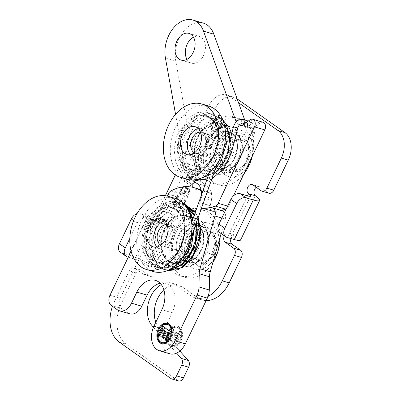 <?xml version="1.0" encoding="UTF-8"?>
<svg xmlns="http://www.w3.org/2000/svg" width="401" height="401" viewBox="0 0 401 401"><rect width="100%" height="100%" fill="white"/><g stroke="black" fill="none" stroke-linecap="round" stroke-linejoin="round"><path stroke-width="0.3" stroke-dasharray="2 1.5" d="M203.147 163.723L203.903 162.144L200.7 159.889L203.663 153.738L206.866 155.994L207.623 154.42L199.823 148.926L199.066 150.5L202.741 153.087L199.778 159.242L196.104 156.651L195.347 158.225L203.528 163.834L204.289 162.26L201.081 160.004L204.044 153.849L207.247 156.109L208.004 154.53L200.209 149.037L199.452 150.611L203.122 153.202L200.164 159.352L196.49 156.766L195.733 158.34L203.528 163.834M199.066 150.5L199.452 150.611M202.741 153.087L203.122 153.202M199.778 159.242L200.164 159.352M196.104 156.651L196.49 156.766M195.347 158.225L195.733 158.34M203.903 162.144L204.289 162.26M200.7 159.889L201.081 160.004M203.663 153.738L204.044 153.849M206.866 155.994L207.247 156.109M207.623 154.42L208.004 154.53M199.823 148.926L200.209 149.037M192.124 175.778L188.956 182.355L186.31 180.485L189.818 173.192L188.896 172.545L184.63 181.412L192.425 186.906L196.565 178.31L195.643 177.663L192.264 184.681L189.879 183.001L193.046 176.425L191.738 175.663L188.575 182.239L188.956 182.355M188.575 182.239L185.924 180.375L189.432 173.082L188.51 172.43L184.244 181.297L192.044 186.791L196.179 178.199L195.257 177.548L191.879 184.57L189.493 182.891L192.66 176.315L193.046 176.425M192.66 176.315L191.738 175.663M189.493 182.891L189.879 183.001M191.879 184.57L192.264 184.681M195.257 177.548L195.643 177.663M196.179 178.199L196.565 178.31M192.044 186.791L192.425 186.906M184.244 181.297L184.63 181.412M188.51 172.43L188.896 172.545M189.432 173.082L189.818 173.192M185.924 180.375L186.31 180.485M181.392 208.926L185.528 200.33L184.605 199.678L181.227 206.7L178.846 205.021L182.009 198.445L181.087 197.793L177.924 204.37L175.272 202.505L178.781 195.212L177.859 194.56L173.593 203.427L181.773 209.036L185.914 200.44L184.991 199.793L181.613 206.811L179.227 205.132L182.395 198.555L181.473 197.909L178.305 204.485L175.658 202.615L179.167 195.322L178.244 194.675L173.979 203.543L181.773 209.036M177.924 204.37L178.305 204.485M175.272 202.505L175.658 202.615M178.781 195.212L179.167 195.322M177.859 194.56L178.244 194.675M173.593 203.427L173.979 203.543M185.528 200.33L185.914 200.44M184.605 199.678L184.991 199.793M181.227 206.7L181.613 206.811M178.846 205.021L179.227 205.132M182.009 198.445L182.395 198.555M181.087 197.793L181.473 197.909M207.026 141.438L204.63 146.41L201.643 146.054L200.846 147.718L210.836 148.651L211.653 146.951L206.189 136.606L205.327 138.4L207.026 141.438L206.64 141.322L204.249 146.3L204.63 146.41M204.249 146.3L201.262 145.939L200.46 147.603L210.455 148.54L211.272 146.836L205.808 136.495L204.946 138.285L205.327 138.4M204.946 138.285L206.64 141.322M205.808 136.495L206.189 136.606M211.272 146.836L211.653 146.951M205.688 146.55L207.628 142.515L210.41 147.257L205.302 146.435L207.247 142.4L207.628 142.515M207.247 142.4L210.024 147.147L208.605 146.851M210.455 148.54L210.836 148.651M200.46 147.603L200.846 147.718M201.262 145.939L201.643 146.054M208.224 146.736L205.302 146.435M186.671 197.959L188.811 193.508C189.989 190.856 189.954 189.077 188.711 188.164L188.269 187.949L189.092 188.275L186.64 188.776L185.828 185.202L185.237 184.911L181.432 188.054L179.257 192.575L187.051 198.069L189.197 193.618C190.375 190.971 190.34 189.187 189.092 188.275L186.254 188.665L186.35 186.5L185.442 185.087L184.26 184.726L183.117 185.082L181.046 187.939L178.871 192.465L187.051 198.069M183.232 193.427L180.55 191.538L182.525 187.538L184.671 186.711C185.598 187.327 185.558 188.65 184.55 190.686L183.232 193.427L183.613 193.538L180.936 191.653L182.906 187.648L184.671 186.635L185.056 186.826C185.984 187.437 185.944 188.766 184.936 190.801L183.613 193.538M184.671 186.635L185.056 186.826M186.505 195.733L184.149 194.074L186.194 190.074L187.843 189.628C188.756 190.034 188.686 191.282 187.648 193.362L186.505 195.733L186.891 195.848L184.535 194.189L186.58 190.189L188.229 189.738C189.137 190.149 189.071 191.392 188.029 193.477L186.891 195.848M187.503 189.457L188.229 189.738L187.503 189.457M184.149 194.074L184.535 194.189M180.55 191.538L180.936 191.653M178.871 192.465L179.257 192.575M186.254 188.665L186.64 188.776M210.891 126.846L211.753 129.563L212.289 133.478L211.903 134.38L211.026 136.2L207.563 133.759L206.806 135.332L214.605 140.826L217.136 135.558C218.52 132.721 218.49 130.811 217.041 129.834L216.485 129.558L213.312 131.678L212.966 128.43L211.833 124.881L210.891 126.846L210.505 126.731L211.372 129.448L211.903 133.363L210.645 136.084L211.026 136.2M210.645 136.084L207.177 133.643L206.42 135.217L214.219 140.711L216.756 135.448C218.024 131.693 217.989 129.784 216.66 129.724L214.866 129.553L212.931 131.568L212.585 128.315L211.452 124.766L211.833 124.881M211.452 124.766L210.505 126.731M212.996 130.355L213.382 130.465M212.931 131.568L213.312 131.678M211.918 136.826L213.543 133.453C214.53 131.468 215.437 130.801 216.264 131.453L216.304 134.891L214.5 138.646L211.538 136.716L213.162 133.338C214.144 131.358 215.051 130.691 215.878 131.343L216.495 132.596L215.923 134.776L214.114 138.53L214.5 138.646M215.944 131.297L215.563 131.187L215.944 131.297M214.219 140.711L214.605 140.826M206.42 135.217L206.806 135.332M207.177 133.643L207.563 133.759M211.903 133.363L212.289 133.478M214.114 138.53L211.538 136.716M197.362 175.738L199.898 170.47C201.167 166.716 201.137 164.811 199.803 164.746L198.009 164.58L196.074 166.59L195.728 163.342L194.595 159.793L193.648 161.753L194.515 164.475L195.051 168.39L194.665 169.292L193.788 171.112L190.325 168.666L189.568 170.245L197.748 175.849L200.279 170.585C201.663 167.743 201.633 165.834 200.189 164.861L199.628 164.58L196.46 166.701L196.114 163.453L194.976 159.904L194.034 161.869L194.901 164.585L195.432 168.5L194.174 171.222L190.706 168.781L189.949 170.355L197.748 175.849M197.257 173.553L194.68 171.738L196.305 168.365C197.292 166.38 198.194 165.713 199.021 166.365L199.638 167.618L199.066 169.798L197.257 173.553L197.643 173.668L195.061 171.849L196.685 168.475C197.673 166.495 198.58 165.829 199.407 166.48L199.452 169.914L197.643 173.668M198.706 166.209L199.407 166.48L198.706 166.209M194.68 171.738L195.061 171.849M195.051 168.39L195.432 168.5M193.788 171.112L194.174 171.222M190.325 168.666L190.706 168.781M189.568 170.245L189.949 170.355M196.074 166.59L196.46 166.701M196.139 165.377L196.525 165.488M194.595 159.793L194.976 159.904M193.648 161.753L194.034 161.869M212.174 123.267L219.969 128.761L222.846 122.475L223.121 120.345L222.47 117.999L220.841 116.225L219.417 115.508L217.588 115.443L216.36 116.029L215.287 117.167L212.174 123.267L220.355 128.871L223.232 122.586L223.507 120.455L221.222 116.34L219.798 115.623L214.62 119.092L212.555 123.378M223.121 120.345L223.507 120.455M214.234 122.455L215.457 119.919L217.402 117.403L219.152 117.303L220.46 117.969L222.209 122.014L220.194 126.651L213.853 122.34L215.071 119.809L217.016 117.287L217.402 117.403M217.016 117.287L218.425 117.112L220.079 117.859L221.663 119.794L221.823 121.899L219.808 126.536L220.194 126.651M219.969 128.761L220.355 128.871M219.808 126.536L213.853 122.34M112.455 306.309A31.168 21.654 106.4 0 1 114.39 301.607L129.177 270.875A5.564 3.865 106.4 0 1 133.994 267.828A5.564 3.865 106.4 0 1 134.806 268.219L141.723 270.254A5.564 3.865 -73.6 0 0 140.911 269.858A5.564 3.865 -73.6 0 0 136.094 272.911L121.302 303.637A31.168 21.654 -73.6 0 0 126.17 344.158L177.828 380.554A5.564 3.865 -73.6 0 0 178.64 380.95M141.723 270.254L150.169 276.204A5.007 3.479 -73.6 0 0 150.901 276.56A5.007 3.479 -73.6 0 0 155.463 273.281A5.007 3.479 -73.6 0 0 154.455 267.302L173.498 227.733A5.007 3.479 -73.6 0 0 174.229 228.089A5.007 3.479 -73.6 0 0 178.791 224.811A5.007 3.479 -73.6 0 0 177.783 218.831L169.337 212.876L162.42 210.846A5.564 3.865 106.4 0 1 161.553 203.608L165.352 195.708M237.156 98.922L236.56 98.501A21.148 14.692 -73.6 0 0 233.477 97.007A21.148 14.692 -73.6 0 0 215.172 108.601L168.465 205.643A5.564 3.865 -73.6 0 0 169.337 212.876M261.257 190.806L268.174 192.836A5.564 3.865 -73.6 0 0 268.981 193.232M268.174 192.836L259.723 186.886A5.007 3.479 -73.6 0 0 258.996 186.53A5.007 3.479 -73.6 0 0 256.214 187.252M255.437 195.788L236.395 235.357A5.007 3.479 -73.6 0 0 235.668 235.001A5.007 3.479 -73.6 0 0 230.996 238.575M163.869 289.808A24.266 16.857 106.4 0 1 178.686 285.146A24.266 16.857 106.4 0 1 182.219 286.865L197.668 297.748A31.168 21.654 -73.6 0 0 202.209 299.953A31.168 21.654 -73.6 0 0 206.164 300.565M179.859 351.06L159.162 327.933A24.266 16.857 106.4 0 1 155.824 322.259M251.051 151.753L244.71 134.365L229.086 136.275L219.793 155.583L226.129 172.971L241.758 171.057L251.051 151.753L244.134 149.718L234.846 169.027L219.217 170.941L212.881 153.548L222.169 134.245L237.798 132.33L244.134 149.718M214.545 254.931L216.249 233.748L203.568 224.811L189.182 237.061L187.478 258.249L200.159 267.181L214.545 254.931L207.628 252.901L193.242 265.151L180.565 256.214L182.27 235.031L196.655 222.781L209.337 231.713L207.628 252.901M128.265 257.201L134.776 259.116A10.02 1.659 -154.3 0 1 147.538 265.272A5.007 3.479 106.4 0 1 148.55 271.251A5.007 3.479 106.4 0 1 143.984 274.525A5.007 3.479 106.4 0 1 143.257 274.174L134.806 268.219M153.458 327.256L176.605 353.121M208.069 296.399A31.168 21.654 106.4 0 1 195.297 297.923A31.168 21.654 106.4 0 1 190.751 295.717L175.307 284.835A24.266 16.857 -73.6 0 0 171.768 283.116A24.266 16.857 -73.6 0 0 161.282 284.585M224.359 235.833A5.007 3.479 106.4 0 1 228.75 232.971A5.007 3.479 106.4 0 1 229.482 233.327L247.512 195.858M175.322 174.991L208.254 106.566A21.148 14.692 106.4 0 1 226.565 94.972A21.148 14.692 106.4 0 1 229.648 96.471L238.525 102.726M162.42 210.846L170.866 216.796A5.007 3.479 106.4 0 1 171.879 222.781A5.007 3.479 106.4 0 1 167.312 226.054A5.007 3.479 106.4 0 1 166.585 225.703L147.538 265.272L154.455 267.302A20.035 3.318 -154.3 0 0 128.927 254.996L121.628 252.851L127.478 256.971M120.39 252.259A8.351 5.845 125.2 0 0 121.628 252.851M133.638 220.63L137.187 223.131L129.824 238.43M137.187 223.131A8.351 5.845 -54.8 0 1 146.52 217.402L153.819 219.547A10.02 1.659 -154.3 0 1 166.585 225.703L173.498 227.733A20.035 3.318 25.7 0 0 147.974 215.427L140.676 213.282A8.351 5.845 125.2 0 0 137.122 213.497M219.878 232.675A8.351 5.845 125.2 0 0 221.116 233.267L228.415 235.412A10.02 1.659 25.7 0 0 231.593 235.638A10.02 1.659 25.7 0 0 229.482 233.327L236.395 235.357A20.035 3.318 -154.3 0 1 240.62 239.983M216.249 233.748L209.337 231.713M200.159 267.181L193.242 265.151M187.478 258.249L180.565 256.214M189.182 237.061L182.27 235.031M203.568 224.811L196.655 222.781M244.71 134.365L237.798 132.33M241.758 171.057L234.846 169.027M226.129 172.971L219.217 170.941M219.793 155.583L212.881 153.548M229.086 136.275L222.169 134.245M162.661 326.153L163.428 326.379L163.312 326.615M159.748 335.878L160.4 336.339L163.593 329.707M159.633 336.113L160.4 336.339M163.498 337.627L164.154 338.088L167.022 332.123M163.382 337.863L164.154 338.088M166.335 340.218L166.986 340.68L171.227 331.873L163.428 326.379M166.22 340.454L166.986 340.68M170.455 331.647L171.227 331.873M172.074 332.97A9.464 6.571 106.4 0 1 170.61 337.953M162.611 342.76A9.464 6.571 106.4 0 1 158.971 331.827A9.464 6.571 106.4 0 1 167.949 324.604M167.874 323.437A10.576 7.348 106.4 0 1 168.26 323.532A10.576 7.348 106.4 0 1 169.803 324.284A10.576 7.348 106.4 0 1 171.934 336.91A10.576 7.348 106.4 0 1 162.3 343.827A10.576 7.348 106.4 0 1 161.919 343.697M157.713 334.163A10.576 7.348 106.4 0 1 159.182 329.181M201.437 192.264A5.218 3.624 106.4 0 1 201.502 195.457L199.898 202.731A5.218 3.624 -73.6 0 0 201.538 208.049M131.132 251.252L145.573 221.242A4.451 3.093 106.4 0 1 149.428 218.801A4.451 3.093 106.4 0 1 150.074 219.116L151.959 220.445A4.451 3.093 -73.6 0 0 152.611 220.761A4.451 3.093 -73.6 0 0 156.465 218.319L167.187 196.039M168.355 261.412A24.907 17.303 106.4 0 1 163.332 231.668A24.907 17.303 106.4 0 1 186.029 215.382A24.907 17.303 106.4 0 1 195.608 244.159A24.907 17.303 106.4 0 1 171.984 263.176A24.907 17.303 106.4 0 1 168.355 261.412M167.994 338.083L172.34 329.056L173.658 329.983L170.465 336.614L172.575 338.103L175.443 332.138L176.766 333.071L173.894 339.03L175.623 340.248L178.706 333.843L180.024 334.775L175.788 343.577L167.994 338.083L176.555 343.802L180.796 335L179.473 334.068L176.39 340.474L174.661 339.256L177.533 333.296L176.214 332.364L173.342 338.329L171.232 336.84L174.425 330.208L173.107 329.281L168.761 338.309M173.107 329.281L172.34 329.056M174.425 330.208L173.658 329.983M171.232 336.84L170.465 336.614M173.342 338.329L172.575 338.103M176.214 332.364L175.443 332.138M177.533 333.296L176.766 333.071M174.661 339.256L173.894 339.03M176.39 340.474L175.623 340.248M179.473 334.068L178.706 333.843M180.796 335L180.024 334.775M176.555 343.802L175.788 343.577M178.084 327.848A9.464 6.571 106.4 0 1 179.994 339.146A9.464 6.571 106.4 0 1 171.372 345.331A9.464 6.571 106.4 0 1 167.733 334.399A9.464 6.571 106.4 0 1 176.706 327.176A9.464 6.571 106.4 0 1 178.084 327.848M178.851 328.073A9.464 6.571 106.4 0 1 180.761 339.371A9.464 6.571 106.4 0 1 172.139 345.557A9.464 6.571 106.4 0 1 168.5 334.624A9.464 6.571 106.4 0 1 177.473 327.401A9.464 6.571 106.4 0 1 178.851 328.073M178.56 326.855A10.576 7.348 106.4 0 1 180.696 339.487A10.576 7.348 106.4 0 1 171.057 346.399A10.576 7.348 106.4 0 1 166.991 334.183A10.576 7.348 106.4 0 1 177.021 326.108A10.576 7.348 106.4 0 1 178.56 326.855M179.327 327.081A10.576 7.348 -73.6 0 0 177.788 326.334A10.576 7.348 -73.6 0 0 167.758 334.409A10.576 7.348 -73.6 0 0 171.823 346.624A10.576 7.348 -73.6 0 0 181.463 339.712A10.576 7.348 -73.6 0 0 179.327 327.081M221.868 218.039L225.262 219.036A7.238 5.028 -73.6 0 0 224.585 212.395M222.455 210.761A7.238 5.028 -73.6 0 0 220.665 210.7L210.37 207.673M225.262 219.036L221.126 233.552M153.999 326.043L164.295 329.071A18.035 12.526 -73.6 0 0 167.077 352.489A18.035 12.526 -73.6 0 0 169.708 353.767M164.295 329.071L172.149 312.75L161.859 309.722M160.129 283.246A21.428 14.887 106.4 0 1 165.683 283.377A21.428 14.887 106.4 0 1 172.149 312.75M117.433 309.818L127.729 312.84A13.915 9.664 -73.6 0 0 129.759 313.828M127.729 312.84L121.458 308.424L111.162 305.397M109.944 295.271L120.24 298.294A7.794 5.413 -73.6 0 0 121.458 308.424M120.24 298.294L155.869 224.269L145.573 221.242M150.074 219.116L160.37 222.144A4.451 3.093 -73.6 0 0 159.723 221.828A4.451 3.093 -73.6 0 0 155.869 224.269M160.37 222.144L162.255 223.472L151.959 220.445M156.465 218.319L166.761 221.347A4.451 3.093 106.4 0 1 162.906 223.788A4.451 3.093 106.4 0 1 162.255 223.472M166.761 221.347L178.33 197.302L168.034 194.279M171.067 190.876L181.362 193.904A6.957 4.832 -73.6 0 0 178.33 197.302M181.362 193.904A53.764 37.348 106.4 0 1 204.46 190.721A53.764 37.348 106.4 0 1 210.219 193.197L201.237 190.555M201.502 195.457L211.798 198.48A5.218 3.624 -73.6 0 0 210.219 193.197M211.798 198.48L210.194 205.753L199.898 202.731M202.685 208.36L212.981 211.382A5.218 3.624 106.4 0 1 212.329 211.282A5.218 3.624 106.4 0 1 210.194 205.753M212.981 211.382A62.671 43.539 -73.6 0 0 220.665 210.7M178.651 264.439A24.907 17.303 -73.6 0 0 182.28 266.204A24.907 17.303 -73.6 0 0 205.903 247.181A24.907 17.303 -73.6 0 0 196.325 218.41A24.907 17.303 -73.6 0 0 173.628 234.695A24.907 17.303 -73.6 0 0 178.651 264.439M233.517 127.844A24.907 17.303 -73.6 0 0 229.883 126.079A24.907 17.303 -73.6 0 0 206.259 145.097A24.907 17.303 -73.6 0 0 215.838 173.874A24.907 17.303 -73.6 0 0 238.535 157.593A24.907 17.303 -73.6 0 0 233.517 127.844M223.182 124.806A24.907 17.303 106.4 0 1 228.204 154.555A24.907 17.303 106.4 0 1 205.507 170.836A24.907 17.303 106.4 0 1 195.929 142.064A24.907 17.303 106.4 0 1 219.547 123.042A24.907 17.303 106.4 0 1 223.182 124.806M186.961 59.353A13.915 9.664 -73.6 0 0 191.462 63.137A13.915 9.664 -73.6 0 0 204.144 54.04A13.915 9.664 -73.6 0 0 201.342 37.423A13.915 9.664 -73.6 0 0 199.312 36.436A13.915 9.664 -73.6 0 0 193.477 37.183M263.101 122.295A5.564 3.865 -73.6 0 0 260.234 122.922L253.076 128.059A4.451 3.093 106.4 0 1 250.785 128.561A4.451 3.093 106.4 0 1 250.134 128.245L249.081 127.503A13.915 9.664 106.4 0 1 245.803 122.937L244.745 120.009M236.304 121.719A13.915 9.664 -73.6 0 0 238.745 124.465L239.397 124.922M203.232 23.088A27.829 19.333 -73.6 0 0 182.455 32.767A27.829 19.333 -73.6 0 0 175.753 60.967L194.66 166.034A39.97 27.764 -73.6 0 0 207.192 186.415A13.915 9.664 106.4 0 1 211.357 200.49L210.229 205.593A5.218 3.624 -73.6 0 0 212.365 211.121A5.218 3.624 -73.6 0 0 213.016 211.222A62.561 43.458 -73.6 0 0 221.277 210.415M192.555 180.029A39.97 27.764 106.4 0 1 184.325 162.996L175.563 114.31M201.588 207.908A5.218 3.624 106.4 0 1 199.898 202.56L201.021 197.452A13.915 9.664 -73.6 0 0 201.387 195.142M226.279 208.881A5.218 3.624 -73.6 0 0 228.485 206.345L233.452 195.878M249.091 138.786L252.76 139.678L249.091 138.786M228.079 152.4L231.242 153.292M219.753 154.375L216.294 153.047L219.753 154.375M188.214 243.653L184.686 242.309L188.881 243.793L188.214 243.653L174.971 263.226L166.064 267.637L157.242 267.552L149.408 262.52L144.25 253.277L142.626 241.166L144.761 228.109L150.41 216.054L158.706 206.871L168.43 201.964L178.124 202.089C174.174 200.951 170.114 201.096 165.929 202.525C155.603 206.615 148.3 215.182 144.014 228.214C140.566 240.58 141.568 251.111 147.012 259.813C149.698 263.698 153.102 266.274 157.222 267.547M190.315 235.963C191.292 233.913 190.665 237.277 190.43 237.728L188.891 242.079L190.315 235.963M168.626 235.202A2.226 0.712 -2.6 0 1 169.242 235.658A2.226 0.712 -2.6 0 1 167.052 236.465A2.226 0.712 -2.6 0 1 164.791 235.858A2.226 0.712 -2.6 0 1 166.174 235.131A2.226 0.712 -2.6 0 1 168.626 235.202M155.122 244.946A2.226 0.712 177.4 0 0 152.681 244.876A2.226 0.712 177.4 0 0 151.287 245.592A2.226 0.712 177.4 0 0 151.287 245.602A2.226 0.712 177.4 0 0 151.904 246.059A2.226 0.712 177.4 0 0 154.355 246.124A2.226 0.712 177.4 0 0 155.738 245.402A2.226 0.712 177.4 0 0 155.122 244.946M152.144 241.798C152.786 234.415 151.383 237.462 151.638 239.522L151.758 242.996C151.844 244.369 151.974 243.968 152.144 241.798M208.751 181.117A34.787 24.165 -73.6 0 0 213.823 183.578A34.787 24.165 -73.6 0 0 246.815 157.017A34.787 24.165 -73.6 0 0 233.437 116.826A34.787 24.165 -73.6 0 0 201.738 139.568A34.787 24.165 -73.6 0 0 208.751 181.117M231.818 133.187A19.148 13.298 106.4 0 1 235.678 156.054A19.148 13.298 106.4 0 1 218.229 168.57A19.148 13.298 106.4 0 1 210.866 146.45A19.148 13.298 106.4 0 1 229.026 131.834A19.148 13.298 106.4 0 1 231.818 133.187M236.695 134.621A19.148 13.298 -73.6 0 0 233.903 133.267A19.148 13.298 -73.6 0 0 215.748 147.884A19.148 13.298 -73.6 0 0 223.111 170.004A19.148 13.298 -73.6 0 0 240.555 157.488A19.148 13.298 -73.6 0 0 236.695 134.621M243.828 174.039A34.787 24.165 106.4 0 1 218.7 185.011A34.787 24.165 106.4 0 1 213.628 182.55A34.787 24.165 106.4 0 1 206.615 141.002A34.787 24.165 106.4 0 1 238.314 118.26A34.787 24.165 106.4 0 1 252.294 156.215M175.192 273.447A34.787 24.165 -73.6 0 0 180.265 275.908A34.787 24.165 -73.6 0 0 213.257 249.342A34.787 24.165 -73.6 0 0 199.878 209.157A34.787 24.165 -73.6 0 0 168.179 231.898A34.787 24.165 -73.6 0 0 175.192 273.447M198.259 225.517A19.148 13.298 106.4 0 1 202.119 248.384A19.148 13.298 106.4 0 1 184.671 260.901A19.148 13.298 106.4 0 1 177.312 238.78A19.148 13.298 106.4 0 1 195.467 224.159A19.148 13.298 106.4 0 1 198.259 225.517M203.137 226.951A19.148 13.298 -73.6 0 0 200.345 225.593A19.148 13.298 -73.6 0 0 182.189 240.214A19.148 13.298 -73.6 0 0 189.553 262.334A19.148 13.298 -73.6 0 0 207.001 249.818A19.148 13.298 -73.6 0 0 203.137 226.951M212.841 262.675A34.787 24.165 106.4 0 1 185.142 277.342A34.787 24.165 106.4 0 1 180.074 274.875A34.787 24.165 106.4 0 1 173.057 233.332A34.787 24.165 106.4 0 1 204.756 210.59A34.787 24.165 106.4 0 1 220.124 237.086M187.127 179.272A38.18 26.521 106.4 0 1 175.603 126.937A38.18 26.521 106.4 0 1 208.655 106.004M231.583 134.18A27.829 19.333 106.4 0 1 225.658 163.227A27.829 19.333 106.4 0 1 204.415 173.563A27.829 19.333 106.4 0 1 196.014 135.413A27.829 19.333 106.4 0 1 220.104 120.16A27.829 19.333 106.4 0 1 225.678 123.353M209.397 140.175A24.381 16.932 106.4 0 1 230.5 126.811A24.381 16.932 106.4 0 1 239.878 154.976A24.381 16.932 106.4 0 1 216.756 173.593A24.381 16.932 106.4 0 1 209.397 140.175M224.57 146.019A18.591 12.912 106.4 0 1 240.665 135.829A18.591 12.912 106.4 0 1 247.813 157.307A18.591 12.912 106.4 0 1 230.179 171.503A18.591 12.912 106.4 0 1 224.57 146.019M227.628 140.31A10.907 7.579 -73.6 0 0 226.034 139.538A10.907 7.579 -73.6 0 0 216.094 146.671A10.907 7.579 -73.6 0 0 218.294 159.698A10.907 7.579 -73.6 0 0 219.883 160.47A10.907 7.579 -73.6 0 0 229.823 153.337A10.907 7.579 -73.6 0 0 227.628 140.31M200.505 132.165A10.907 7.579 106.4 0 1 201.638 132.37A10.907 7.579 106.4 0 1 203.227 133.142A10.907 7.579 106.4 0 1 205.427 146.17A10.907 7.579 106.4 0 1 195.487 153.302A10.907 7.579 106.4 0 1 194.425 152.861M198.259 128.606A14.526 10.09 106.4 0 1 201.989 128.701A14.526 10.09 106.4 0 1 204.104 129.729A14.526 10.09 106.4 0 1 207.036 147.077A14.526 10.09 106.4 0 1 193.798 156.575A14.526 10.09 106.4 0 1 190.61 154.641M217.417 163.112A14.526 10.09 -73.6 0 0 219.532 164.139A14.526 10.09 -73.6 0 0 233.312 153.047A14.526 10.09 -73.6 0 0 227.723 136.265A14.526 10.09 -73.6 0 0 214.485 145.763A14.526 10.09 -73.6 0 0 217.417 163.112M232.284 167.478A14.526 10.09 -73.6 0 0 234.4 168.505A14.526 10.09 -73.6 0 0 248.179 157.413A14.526 10.09 -73.6 0 0 242.59 140.631A14.526 10.09 -73.6 0 0 229.352 150.129A14.526 10.09 -73.6 0 0 232.284 167.478M225.187 174.936A23.935 16.626 106.4 0 1 223.593 140.049A23.935 16.626 106.4 0 1 250.049 137.453A23.935 16.626 106.4 0 1 238.951 175.217A23.935 16.626 106.4 0 1 225.187 174.936M153.568 271.602A38.18 26.521 106.4 0 1 141.944 219.482A38.18 26.521 106.4 0 1 175.097 198.335M162.38 227.903A27.829 19.333 106.4 0 1 186.545 212.49A27.829 19.333 106.4 0 1 197.247 244.64A27.829 19.333 106.4 0 1 170.856 265.893A27.829 19.333 106.4 0 1 162.38 227.903M175.773 232.64A24.381 16.932 106.4 0 1 196.941 219.141A24.381 16.932 106.4 0 1 206.32 247.307A24.381 16.932 106.4 0 1 183.197 265.923A24.381 16.932 106.4 0 1 175.773 232.64M190.961 238.455A18.591 12.912 106.4 0 1 207.106 228.159A18.591 12.912 106.4 0 1 214.254 249.638A18.591 12.912 106.4 0 1 196.62 263.833A18.591 12.912 106.4 0 1 190.961 238.455M194.029 232.61A10.907 7.579 -73.6 0 0 192.475 231.868A10.907 7.579 -73.6 0 0 182.525 239.031A10.907 7.579 -73.6 0 0 184.776 252.059A10.907 7.579 -73.6 0 0 186.325 252.8A10.907 7.579 -73.6 0 0 196.279 245.638A10.907 7.579 -73.6 0 0 194.029 232.61M166.946 224.495A10.907 7.579 106.4 0 1 168.079 224.7A10.907 7.579 106.4 0 1 169.628 225.442A10.907 7.579 106.4 0 1 171.879 238.465A10.907 7.579 106.4 0 1 161.929 245.633A10.907 7.579 106.4 0 1 160.866 245.191M164.701 220.936A14.526 10.09 106.4 0 1 168.43 221.031A14.526 10.09 106.4 0 1 170.49 222.024A14.526 10.09 106.4 0 1 173.493 239.367A14.526 10.09 106.4 0 1 160.24 248.906A14.526 10.09 106.4 0 1 157.052 246.971M183.914 255.477A14.526 10.09 -73.6 0 0 185.974 256.47A14.526 10.09 -73.6 0 0 199.753 245.377A14.526 10.09 -73.6 0 0 194.164 228.595A14.526 10.09 -73.6 0 0 180.911 238.134A14.526 10.09 -73.6 0 0 183.914 255.477M198.776 259.848A14.526 10.09 -73.6 0 0 200.841 260.835A14.526 10.09 -73.6 0 0 214.62 249.743A14.526 10.09 -73.6 0 0 209.031 232.961A14.526 10.09 -73.6 0 0 195.778 242.505A14.526 10.09 -73.6 0 0 198.776 259.848M191.718 267.327A23.935 16.626 106.4 0 1 189.994 232.44A23.935 16.626 106.4 0 1 216.49 229.783A23.935 16.626 106.4 0 1 205.392 267.547A23.935 16.626 106.4 0 1 191.718 267.327M208.806 145.177L209.192 145.287M187.648 193.362L188.029 193.477M184.55 190.686L184.936 190.801M181.046 187.939L181.432 188.054M185.442 185.087L185.828 185.202M188.811 193.508L189.197 193.618M186.194 190.074L186.58 190.189M185.382 191.518L185.768 191.628M182.525 187.538L182.906 187.648M181.974 188.58L182.36 188.691M211.372 129.448L211.753 129.563M212.585 128.315L212.966 128.43M216.66 129.724L217.041 129.834M216.756 135.448L217.136 135.558M213.162 133.338L213.543 133.453M211.517 134.265L211.903 134.38M215.923 134.776L216.304 134.891M199.066 169.798L199.452 169.914M194.515 164.475L194.901 164.585M194.665 169.292L195.046 169.402M199.898 170.47L200.279 170.585M196.305 168.365L196.685 168.475M199.803 164.746L200.189 164.861M195.728 163.342L196.114 163.453M220.841 116.225L221.222 116.34M222.846 122.475L223.232 122.586M221.938 124.671L222.324 124.781M215.071 119.809L215.457 119.919M220.079 117.859L220.46 117.969M214.239 118.977L214.62 119.092M221.011 124.039L221.392 124.155M221.823 121.899L222.209 122.014M136.094 272.911L129.177 270.875M143.257 274.174L150.169 276.204M161.553 203.608L168.465 205.643M208.254 106.566L215.172 108.601M252.81 184.851L259.723 186.886M134.776 259.116L153.819 219.547M146.52 217.402L140.676 213.282M221.116 233.267L226.966 237.392M247.457 195.843L228.415 235.412M147.974 215.427L128.927 254.996M114.39 301.607L121.302 303.637M170.866 216.796L177.783 218.831M119.252 342.123L126.17 344.158M170.911 378.524L177.828 380.554M153.849 326.374L159.162 327.933M175.307 284.835L182.219 286.865M190.751 295.717L197.668 297.748M229.648 96.471L236.56 98.501M156.781 349.466L167.077 352.489M249.903 119.884L260.234 122.922M242.745 125.022L253.076 128.059M241.171 125.608L250.134 128.245M238.745 124.465L239.603 124.716M242.014 125.423L249.081 127.503M237.698 120.556L245.803 122.937M165.418 57.929L175.753 60.967M184.325 162.996L194.66 166.034M196.861 183.377L207.192 186.415M201.021 197.452L211.357 200.49M199.898 202.56L210.229 205.593M203.302 208.37L213.016 211.222M227.618 206.089L228.485 206.345M250.82 131.879L254.515 132.891L250.82 131.879M247.562 123.267A2.226 1.549 -73.6 0 0 248.45 125.739A2.226 1.549 -73.6 0 0 248.52 125.759A2.226 1.549 -73.6 0 0 250.575 123.989A2.226 1.549 -73.6 0 0 249.703 121.468A2.226 1.549 -73.6 0 0 247.562 123.267M243.272 119.578A2.226 1.549 -73.6 0 0 241.136 121.378A2.226 1.549 -73.6 0 0 242.019 123.849M233.477 126.861L237.788 127.974M165.082 229.136A2.226 0.712 -2.6 0 1 164.465 228.68A2.226 0.712 -2.6 0 1 165.849 227.953A2.226 0.712 -2.6 0 1 168.3 228.019A2.226 0.712 -2.6 0 1 168.916 228.475A2.226 0.712 -2.6 0 1 167.533 229.202A2.226 0.712 -2.6 0 1 165.082 229.136M169.242 235.658L168.916 228.475C167.944 224.329 168.395 221.111 161.859 217.883A2.226 1.549 -73.6 0 0 159.623 220.575A2.226 1.549 -73.6 0 0 160.585 222.149M164.791 235.858L164.465 228.68C163.463 224.565 162.174 222.39 160.606 222.159A2.226 1.549 -73.6 0 0 162.711 220.47A2.226 1.549 -73.6 0 0 161.879 217.888M161.859 217.883L157.999 216.751A2.226 1.549 -73.6 0 0 155.763 219.442A2.226 1.549 -73.6 0 0 156.721 221.016M160.606 222.159L156.746 221.021A2.226 1.549 -73.6 0 0 158.851 219.337A2.226 1.549 -73.6 0 0 158.019 216.756M154.164 223.868A2.226 0.712 177.4 0 0 151.713 223.798A2.226 0.712 177.4 0 0 150.33 224.525A2.226 0.712 177.4 0 0 150.946 224.981A2.226 0.712 177.4 0 0 153.398 225.046A2.226 0.712 177.4 0 0 154.781 224.324A2.226 0.712 177.4 0 0 154.164 223.868M151.287 245.592C152.129 257.968 156.58 265.968 164.641 269.592L164.756 269.637A2.226 1.599 112.8 0 0 167.001 268.084A2.226 1.599 112.8 0 0 166.375 265.492A2.226 1.599 112.8 0 0 164.029 266.921A2.226 1.599 112.8 0 0 164.641 269.592A2.226 1.599 112.8 0 0 164.756 269.637C156.866 265.848 152.58 257.988 151.904 246.059M191.693 222.52L184.686 242.309C177.633 258.755 168.631 265.657 157.683 263.011C147.398 260.054 142.611 240.405 150.159 224.46C162.731 194.224 195.382 203.768 189.493 236.249C187.127 253.622 172.6 267.387 162.42 264.399C153.187 261.642 148.992 252.76 149.839 237.753C151.403 220.971 165.212 205.583 176.535 206.705C185.307 207.462 190.746 213.883 192.846 225.979C195.207 241.537 185.232 260.78 173.743 264.545C161.367 270.946 147.538 254.269 154.585 230.976C158.545 219.437 164.836 211.979 173.453 208.59C179.317 206.655 184.42 207.593 188.761 211.402C198.66 219.382 198.66 242.881 188.28 256.124C180.976 265.141 173.673 268.264 166.375 265.497A2.226 1.599 112.8 0 0 166.37 265.492L160.26 260.439L158.104 256.66L156.26 250.52L154.781 224.324C155.042 221.322 155.698 220.224 156.746 221.021M197.944 218.199L195.217 212.56M163.367 269.337L168.615 270.033L163.377 269.342L153.919 262.65L148.671 249.653L149.252 233.688L157.342 215.743L171.037 204.741L183.808 203.763L174.149 203.909L164.53 208.971L156.365 218.209L150.866 230.239L148.791 243.196L150.48 255.166L155.588 264.359L163.377 269.342L168.736 269.973M196.32 222.796L194.169 215.517M184.199 204.184L181.192 202.991L171.503 202.876L161.788 207.788L153.498 216.966L147.859 229.011L145.718 242.064L147.332 254.164L152.485 263.412L160.315 268.454L173.994 266.725M193.863 229.718L192.731 219.583M187.036 208.009L178.124 202.089L186.56 207.257M182.029 131.307A27.829 19.333 -73.6 0 0 186.375 167.483A27.829 19.333 -73.6 0 0 190.43 169.453A27.829 19.333 -73.6 0 0 216.826 148.205A27.829 19.333 -73.6 0 0 206.124 116.049A27.829 19.333 -73.6 0 0 182.029 131.307M185.753 167.864A28.386 19.719 106.4 0 1 189.613 119.914A28.386 19.719 106.4 0 1 218.314 140.139A28.386 19.719 106.4 0 1 185.753 167.864M198.41 136.947A24.381 16.932 -73.6 0 0 202.214 168.636A24.381 16.932 -73.6 0 0 205.768 170.365A24.381 16.932 -73.6 0 0 228.891 151.748A24.381 16.932 -73.6 0 0 219.517 123.583A24.381 16.932 -73.6 0 0 198.41 136.947M201.593 169.021A24.937 17.323 106.4 0 1 204.986 126.901A24.937 17.323 106.4 0 1 230.194 144.661A24.937 17.323 106.4 0 1 201.593 169.021M213.162 142.671A18.591 12.912 -73.6 0 0 216.064 166.836A18.591 12.912 -73.6 0 0 218.771 168.149A18.591 12.912 -73.6 0 0 236.405 153.954A18.591 12.912 -73.6 0 0 229.252 132.48A18.591 12.912 -73.6 0 0 213.162 142.671M215.442 167.217A19.148 13.298 106.4 0 1 218.044 134.876A19.148 13.298 106.4 0 1 237.402 148.515A19.148 13.298 106.4 0 1 215.442 167.217M231.593 168.911A16.14 11.213 106.4 0 1 233.788 141.648A16.14 11.213 106.4 0 1 250.109 153.147A16.14 11.213 106.4 0 1 231.593 168.911M148.395 223.793A27.829 19.333 -73.6 0 0 152.921 259.883A27.829 19.333 -73.6 0 0 156.871 261.783A27.829 19.333 -73.6 0 0 183.267 240.53A27.829 19.333 -73.6 0 0 172.565 208.38A27.829 19.333 -73.6 0 0 148.395 223.793M152.3 260.269A28.386 19.719 106.4 0 1 155.934 212.35A28.386 19.719 106.4 0 1 184.766 232.289A28.386 19.719 106.4 0 1 152.3 260.269M164.786 229.412A24.381 16.932 -73.6 0 0 168.751 261.031A24.381 16.932 -73.6 0 0 172.209 262.695A24.381 16.932 -73.6 0 0 195.332 244.079A24.381 16.932 -73.6 0 0 185.959 215.913A24.381 16.932 -73.6 0 0 164.786 229.412M168.129 261.412A24.937 17.323 106.4 0 1 171.322 219.317A24.937 17.323 106.4 0 1 196.65 236.836A24.937 17.323 106.4 0 1 168.129 261.412M179.553 235.101A18.591 12.912 -73.6 0 0 182.575 259.211A18.591 12.912 -73.6 0 0 185.212 260.48A18.591 12.912 -73.6 0 0 202.846 246.284A18.591 12.912 -73.6 0 0 195.698 224.811A18.591 12.912 -73.6 0 0 179.553 235.101M181.954 259.597A19.148 13.298 106.4 0 1 184.405 227.272A19.148 13.298 106.4 0 1 203.853 240.725A19.148 13.298 106.4 0 1 181.954 259.597M198.094 261.287A16.14 11.213 106.4 0 1 200.159 234.039A16.14 11.213 106.4 0 1 216.555 245.377A16.14 11.213 106.4 0 1 198.094 261.287M184.856 184.801L185.237 184.911M216.099 129.448L216.485 129.558M199.242 164.47L199.628 164.58M219.152 117.303L218.766 117.187M219.417 115.508L219.798 115.623M133.994 267.828L140.911 269.858M143.984 274.525L150.901 276.56M167.312 226.054L174.229 228.089M250.64 196.069L231.593 235.638M252.079 184.5L258.996 186.53M228.75 232.971L235.668 235.001M171.768 283.116L178.686 285.146M195.297 297.923L202.209 299.953M226.565 94.972L233.477 97.007M168.26 323.532L167.493 323.306M162.3 343.827L161.528 343.602M177.473 327.401L176.706 327.176M172.139 345.557L171.372 345.331M177.788 326.334L177.021 326.108M171.823 346.624L171.057 346.399M171.984 263.176L182.28 266.204M186.029 215.382L196.325 218.41M212.329 211.282L202.039 208.254M204.46 190.721L201.066 189.723M162.906 223.788L152.611 220.761M159.723 221.828L149.428 218.801M165.683 283.377L155.387 280.349M205.507 170.836L215.838 173.874M219.547 123.042L229.883 126.079M181.132 60.1L191.462 63.137M188.976 33.398L199.312 36.436M240.455 125.523L250.785 128.561M202.986 208.365L212.365 211.121M243.693 124.34L248.45 125.739C249.963 126.039 250.545 128.054 250.204 131.774L248.45 138.561M248.279 121.047L249.703 121.468C254.003 123.353 255.607 127.162 254.515 132.891L252.76 139.678M209.212 173.047L216.294 153.047C220.259 141.252 219.883 131.287 215.172 123.162C213.001 119.764 210.294 117.593 207.046 116.656L197.974 117.152L187.462 125.237L180.265 139.378L178.841 155.658L183.753 168.726L191.723 174.46L201.558 173.984L211.533 167.047L219.046 155.002L222.179 140.124L219.798 126.866L210.134 117.558L201.432 117.979L192.5 124.004L185.578 134.44L182.009 147.247L182.56 159.904L187.036 169.829L194.941 175.397L204.67 174.916L215.568 166.986L223.202 153.167L225.307 138.621L222.199 126.245L213.332 118.495L203.728 119.227L193.412 127.528L186.455 141.623L185.187 157.924L190.274 170.886L198.089 176.31C201.462 177.307 205.036 177.021 208.811 175.453C217.317 171.498 223.357 163.738 226.931 152.174L229.773 141.187M211.843 178.961L206.445 180.866M195.332 180.064L184.806 170.741L180.455 154.961L182.194 140.35L188.269 127.042L197.578 117.513L208.46 113.563L222.274 118.881M213.121 175.347L207.207 178.711M194.605 179.909L183.287 172.26L177.698 158.064L178.63 140.957L185.723 125.257L197.132 114.997L206.926 112.596L216.049 115.448L224.931 127.864M215.111 169.728L208.32 175.568M197.427 179.407L189.302 178.345L180.911 172.29L175.628 162.149L174.154 149.463L176.6 136.185L188.826 117.503L197.277 112.676L206.054 111.884L215.603 116.656L221.728 126.771L223.442 140.195L220.49 154.535L217.307 163.528M157.242 267.552C160.906 268.58 164.681 268.424 168.565 267.081C177.823 263.447 184.595 255.688 188.881 243.793L190.826 238.304M157.999 216.751C154.034 215.157 151.478 217.753 150.33 224.525L151.287 245.602M166.43 270.234L167.533 270.52M198.149 217.618L195.327 212.259L198.149 217.618M196.65 221.853L194.345 215.026L196.65 221.858M160.315 268.454C156.575 267.312 153.413 265.061 150.826 261.708C145.398 254.109 143.834 244.52 146.134 232.941C149.608 218.71 156.821 209.031 167.763 203.903C172.355 202.054 176.831 201.748 181.192 202.991L184.164 204.149L181.212 202.996M160.3 268.449L171.849 267.933L172.896 267.527M194.455 228.059L193.011 218.801M218.229 168.57L223.111 170.004M229.026 131.834L233.903 133.267M213.823 183.578L218.7 185.011M233.437 116.826L238.314 118.26M184.671 260.901L189.553 262.334M195.467 224.159L200.345 225.593M180.265 275.908L185.142 277.342M199.878 209.157L204.756 210.59M204.415 173.563L190.43 169.453C202.164 171.212 210.971 163.884 216.856 147.473C220.139 131.082 216.56 120.606 206.124 116.049L220.104 120.16M216.756 173.593L205.768 170.365L219.036 166.936L228.725 151.698L228.821 133.643L219.517 123.583L230.5 126.811M230.179 171.503L218.771 168.149C234.009 174.255 245.372 135.588 229.252 132.48L240.665 135.829M226.034 139.538L201.638 132.37M219.883 160.47L195.487 153.302M201.989 128.701L195.071 126.671M193.798 156.575L186.881 154.545M219.532 164.139L234.4 168.505M227.723 136.265L242.59 140.631M250.049 137.453C252.414 141.934 253.347 146.901 252.856 152.345C251.673 162.611 247.036 170.235 238.951 175.217M170.856 265.893L156.871 261.783C168.605 263.542 177.417 256.214 183.297 239.803C186.58 223.407 183.006 212.936 172.565 208.38L186.545 212.49M183.197 265.923L172.209 262.695L185.483 259.267L195.167 244.029L195.262 225.974L185.959 215.913L196.941 219.141M196.62 263.833L185.212 260.48C200.45 266.585 211.813 227.918 195.698 224.811L207.106 228.159M192.475 231.868L168.079 224.7M186.325 252.8L161.929 245.633M168.43 221.031L161.513 219.001M160.24 248.906L153.322 246.876M185.974 256.47L200.841 260.835M194.164 228.595L209.031 232.961M216.49 229.783C218.856 234.264 219.788 239.227 219.297 244.675C218.114 254.941 213.477 262.565 205.392 267.547"/><path stroke-width="0.6" d="M238.525 102.726L278.058 130.581A21.148 14.692 106.4 0 1 281.362 158.074L266.886 188.149A5.564 3.865 106.4 0 1 262.069 191.197L268.981 193.232A5.564 3.865 -73.6 0 0 273.803 190.179L288.274 160.109A21.148 14.692 -73.6 0 0 284.971 132.611L237.156 98.922M256.214 187.252A5.007 3.479 -73.6 0 0 253.983 191.708A5.007 3.479 -73.6 0 0 255.437 195.788A20.035 3.318 25.7 0 1 259.668 200.415L240.62 239.983A20.035 3.318 -154.3 0 1 234.264 239.532L226.966 237.392A8.351 5.845 -54.8 0 1 225.728 236.796A8.351 5.845 -54.8 0 1 224.776 228.279L236.675 203.548A8.351 5.845 -54.8 0 1 246.008 197.818L253.307 199.964A20.035 3.318 25.7 0 0 259.668 200.415M230.996 238.575A5.007 3.479 -73.6 0 0 232.109 244.259L240.56 250.209L233.643 248.179A5.564 3.865 106.4 0 1 234.515 255.417L222.279 280.84A31.168 21.654 106.4 0 1 208.069 296.399M206.164 300.565A31.168 21.654 -73.6 0 0 229.192 282.87L241.427 257.447A5.564 3.865 -73.6 0 0 240.56 250.209M155.824 322.259A24.266 16.857 106.4 0 1 163.869 289.808M176.605 353.121L181.347 358.419A5.564 3.865 106.4 0 1 181.688 365.181L176.545 375.867A5.564 3.865 106.4 0 1 171.723 378.92L178.64 380.95A5.564 3.865 -73.6 0 0 183.457 377.897L188.6 367.211A5.564 3.865 -73.6 0 0 188.259 360.449L179.859 351.06M171.723 378.92A5.564 3.865 106.4 0 1 170.911 378.524L119.252 342.123A31.168 21.654 106.4 0 1 112.455 306.309M161.282 284.585A24.266 16.857 -73.6 0 0 148.144 304.023A24.266 16.857 -73.6 0 0 152.25 325.903L153.458 327.256M233.643 248.179L225.197 242.229A5.007 3.479 106.4 0 1 224.359 235.833M246.008 197.818L240.159 193.698L247.457 195.843A10.02 1.659 25.7 0 0 250.64 196.069A10.02 1.659 25.7 0 0 248.525 193.753A5.007 3.479 106.4 0 1 247.512 187.773A5.007 3.479 106.4 0 1 252.079 184.5A5.007 3.479 106.4 0 1 252.81 184.851L261.257 190.806A5.564 3.865 106.4 0 0 262.069 191.197M165.352 195.708L175.322 174.991M119.438 243.738A8.351 5.845 125.2 0 0 120.39 252.259L126.24 256.379A8.351 5.845 -54.8 0 1 125.287 247.858L119.438 243.738L131.343 219.011L133.638 220.63M128.265 257.201L127.478 256.971A8.351 5.845 -54.8 0 1 126.24 256.379M129.824 238.43L125.287 247.858M137.122 213.497A8.351 5.845 125.2 0 0 131.343 219.011M224.776 228.279L218.926 224.159A8.351 5.845 125.2 0 0 219.878 232.675L225.728 236.796M218.926 224.159L230.826 199.427L236.675 203.548M240.159 193.698A8.351 5.845 125.2 0 0 230.826 199.427M163.312 326.615L159.082 335.411L159.748 335.878M158.315 335.186L162.661 326.153L170.455 331.647L166.22 340.454L164.901 339.522L167.984 333.116L166.255 331.898L163.382 337.863L162.064 336.93L164.936 330.97L162.826 329.482L159.633 336.113L158.315 335.186L159.082 335.411M162.826 329.482L165.703 331.196L162.831 337.156L163.498 337.627M164.936 330.97L165.703 331.196M162.064 336.93L162.831 337.156M166.255 331.898L168.751 333.341L165.668 339.747L166.335 340.218M167.984 333.116L168.751 333.341M164.901 339.522L165.668 339.747M167.177 324.374A9.464 6.571 -73.6 0 0 158.205 331.602A9.464 6.571 -73.6 0 0 161.844 342.534A9.464 6.571 -73.6 0 0 170.465 336.344A9.464 6.571 -73.6 0 0 168.56 325.046A9.464 6.571 -73.6 0 0 167.177 324.374L167.949 324.604A9.464 6.571 106.4 0 1 169.327 325.271A9.464 6.571 106.4 0 1 172.074 332.97M170.61 337.953A9.464 6.571 106.4 0 1 162.611 342.76L161.844 342.534M161.919 343.697A10.576 7.348 106.4 0 1 157.713 334.163M159.182 329.181A10.576 7.348 106.4 0 1 167.874 323.437M169.037 324.058A10.576 7.348 106.4 0 1 171.167 336.685A10.576 7.348 106.4 0 1 161.528 343.602A10.576 7.348 106.4 0 1 157.463 331.381A10.576 7.348 106.4 0 1 167.493 323.306A10.576 7.348 106.4 0 1 169.037 324.058M201.538 208.049A5.218 3.624 -73.6 0 0 202.039 208.254A5.218 3.624 -73.6 0 0 202.685 208.36A62.671 43.539 -73.6 0 0 210.37 207.673A7.238 5.028 106.4 0 1 212.159 207.738A7.238 5.028 106.4 0 1 214.966 216.009L199.954 268.75A13.915 9.664 -73.6 0 0 199.207 273.718L198.996 286.961A13.915 9.664 106.4 0 1 197.051 295.086L175.021 340.855A18.035 12.526 106.4 0 1 159.413 350.74A18.035 12.526 106.4 0 1 156.781 349.466A18.035 12.526 106.4 0 1 153.999 326.043L161.859 309.722A21.428 14.887 -73.6 0 0 155.387 280.349A21.428 14.887 -73.6 0 0 136.841 292.093L131.508 303.176A13.915 9.664 106.4 0 1 119.463 310.8A13.915 9.664 106.4 0 1 117.433 309.818L111.162 305.397A7.794 5.413 106.4 0 1 109.944 295.271L131.132 251.252M167.187 196.039L168.034 194.279A6.957 4.832 106.4 0 1 171.067 190.876A53.764 37.348 106.4 0 1 194.164 187.693A53.764 37.348 106.4 0 1 199.924 190.169A5.218 3.624 106.4 0 1 201.437 192.264M224.585 212.395A7.238 5.028 -73.6 0 0 222.455 210.761L212.159 207.738M221.126 233.552L210.249 271.778L199.954 268.75M199.207 273.718L209.502 276.74A13.915 9.664 106.4 0 1 210.249 271.778M209.502 276.74L209.292 289.983L198.996 286.961M197.051 295.086L207.347 298.108A13.915 9.664 -73.6 0 0 209.292 289.983M207.347 298.108L185.317 343.883L175.021 340.855M159.413 350.74L169.708 353.767A18.035 12.526 -73.6 0 0 185.317 343.883M136.841 292.093L147.132 295.121A21.428 14.887 106.4 0 1 160.129 283.246M147.132 295.121L141.804 306.199L131.508 303.176M119.463 310.8L129.759 313.828A13.915 9.664 -73.6 0 0 141.804 306.199M193.477 37.183A13.915 9.664 -73.6 0 0 186.961 59.353M191.006 34.386A13.915 9.664 106.4 0 1 193.808 51.002A13.915 9.664 106.4 0 1 181.132 60.1A13.915 9.664 106.4 0 1 175.778 44.025A13.915 9.664 106.4 0 1 188.976 33.398A13.915 9.664 106.4 0 1 191.006 34.386M233.452 195.878L264.795 129.889A5.564 3.865 -73.6 0 0 263.101 122.295L252.765 119.257A5.564 3.865 106.4 0 1 254.465 126.851L218.149 203.307A5.218 3.624 106.4 0 1 215.322 206.134A62.561 43.458 106.4 0 1 202.685 208.189A5.218 3.624 106.4 0 1 202.034 208.084A5.218 3.624 106.4 0 1 201.588 207.908M239.397 124.922L239.803 125.207A4.451 3.093 -73.6 0 0 240.455 125.523A4.451 3.093 -73.6 0 0 242.745 125.022L249.903 119.884A5.564 3.865 106.4 0 1 252.765 119.257M175.563 114.31L165.418 57.929A27.829 19.333 106.4 0 1 172.119 29.729A27.829 19.333 106.4 0 1 192.901 20.05A27.829 19.333 106.4 0 1 203.518 31.148L235.467 119.904A13.915 9.664 -73.6 0 0 236.304 121.719M244.745 120.009L213.848 34.185A27.829 19.333 -73.6 0 0 203.232 23.088L192.901 20.05M201.387 195.142A13.915 9.664 -73.6 0 0 196.861 183.377A39.97 27.764 106.4 0 1 192.555 180.029M221.277 210.415A62.561 43.458 -73.6 0 0 225.653 209.167A5.218 3.624 -73.6 0 0 226.279 208.881M229.773 141.187L233.477 126.861L237.788 127.974L231.242 153.287L228.079 152.4M252.294 156.215A34.787 24.165 106.4 0 1 243.828 174.039M220.124 237.086A34.787 24.165 106.4 0 1 212.841 262.675M201.743 103.974L208.655 106.004A38.18 26.521 106.4 0 1 223.337 150.114A38.18 26.521 106.4 0 1 187.127 179.272L180.214 177.242A38.18 26.521 106.4 0 1 168.691 124.901A38.18 26.521 106.4 0 1 201.743 103.974A38.18 26.521 106.4 0 1 216.425 148.084A38.18 26.521 106.4 0 1 180.214 177.242M225.678 123.353A27.829 19.333 106.4 0 1 231.583 134.18M194.425 152.861A10.907 7.579 106.4 0 1 191.292 140.701A10.907 7.579 106.4 0 1 200.505 132.165M190.61 154.641A14.526 10.09 106.4 0 1 188.209 139.794A14.526 10.09 106.4 0 1 198.259 128.606M197.192 127.698A14.526 10.09 106.4 0 1 200.119 145.047A14.526 10.09 106.4 0 1 186.881 154.545A14.526 10.09 106.4 0 1 181.297 137.764A14.526 10.09 106.4 0 1 195.071 126.671A14.526 10.09 106.4 0 1 197.192 127.698M168.184 196.305L175.097 198.335A38.18 26.521 106.4 0 1 189.783 242.445A38.18 26.521 106.4 0 1 153.568 271.602L146.656 269.572A38.18 26.521 106.4 0 1 135.027 217.447A38.18 26.521 106.4 0 1 168.184 196.305A38.18 26.521 106.4 0 1 182.866 240.415A38.18 26.521 106.4 0 1 146.656 269.572M160.866 245.191A10.907 7.579 106.4 0 1 157.733 233.031A10.907 7.579 106.4 0 1 166.946 224.495M157.052 246.971A14.526 10.09 106.4 0 1 154.651 232.124A14.526 10.09 106.4 0 1 164.701 220.936M163.578 219.989A14.526 10.09 106.4 0 1 166.58 237.332A14.526 10.09 106.4 0 1 153.322 246.876A14.526 10.09 106.4 0 1 147.738 230.094A14.526 10.09 106.4 0 1 161.513 219.001A14.526 10.09 106.4 0 1 163.578 219.989M247.512 195.858L248.525 193.753L255.437 195.788M273.803 190.179L266.886 188.149M234.515 255.417L241.427 257.447M222.279 280.84L229.192 282.87M234.264 239.532L253.307 199.964M281.362 158.074L288.274 160.109M225.197 242.229L232.109 244.259M176.545 375.867L183.457 377.897M181.688 365.181L188.6 367.211M181.347 358.419L188.259 360.449M152.25 325.903L153.849 326.374M278.058 130.581L284.971 132.611M214.966 216.009L221.868 218.039M201.237 190.555L199.924 190.169M254.465 126.851L264.795 129.889M239.803 125.207L241.171 125.608M239.603 124.716L242.014 125.423M235.467 119.904L237.698 120.556M203.518 31.148L213.848 34.185M202.685 208.189L203.302 208.37M215.322 206.134L225.653 209.167M218.149 203.307L227.618 206.089M243.693 124.34L242.019 123.849A2.226 1.549 -73.6 0 0 242.089 123.869A2.226 1.549 -73.6 0 0 244.144 122.099A2.226 1.549 -73.6 0 0 243.272 119.578L248.279 121.047M167.533 270.52L178.119 269.713L190.505 260.505L198.695 244.841L200.665 230.665L198.149 217.618L200.67 231.081L198.445 245.653L191.984 258.605L182.45 267.642L167.533 270.52L181.427 267.868L193.493 255.176L199.703 236.605L197.944 218.199M195.217 212.56L183.808 203.763L195.046 211.858L184.325 203.903M168.736 269.973L180.45 265.557L190.37 254.319L196.124 238.876L196.32 222.796M194.169 215.517L184.199 204.184M173.994 266.725L188.109 251.933L193.863 229.718M192.731 219.583L187.036 208.009M201.066 189.723L194.164 187.693M202.034 208.084L202.986 208.365M242.019 123.849L241.913 123.824C240.269 123.568 238.896 124.952 237.788 127.974M233.477 126.861C235.327 121.277 238.59 118.851 243.272 119.578M231.242 153.287L223.693 168.831L211.843 178.961M206.445 180.866L199.828 181.197L195.332 180.064M222.274 118.881L226.55 124.977L229.708 137.593L228.219 151.894L222.365 165.277L213.121 175.347M207.207 178.711L204.916 179.518L194.605 179.909M224.931 127.864L226.354 144.17L221.182 160.981L215.111 169.728M208.32 175.568L197.427 179.407M190.826 238.304L217.307 163.528M191.693 222.52L209.212 173.047M168.615 270.033L174.946 268.845L186.365 260.83L194.52 247.156L197.412 234.374L196.65 221.853L195.182 245.262L182.746 264.309L168.615 270.033M194.345 215.026L192.004 211.001L184.169 204.149L194.345 215.026M172.896 267.527L183.708 259.437L191.432 246.239L194.455 228.059M193.011 218.801L188.911 210.084L186.56 207.257"/></g></svg>
